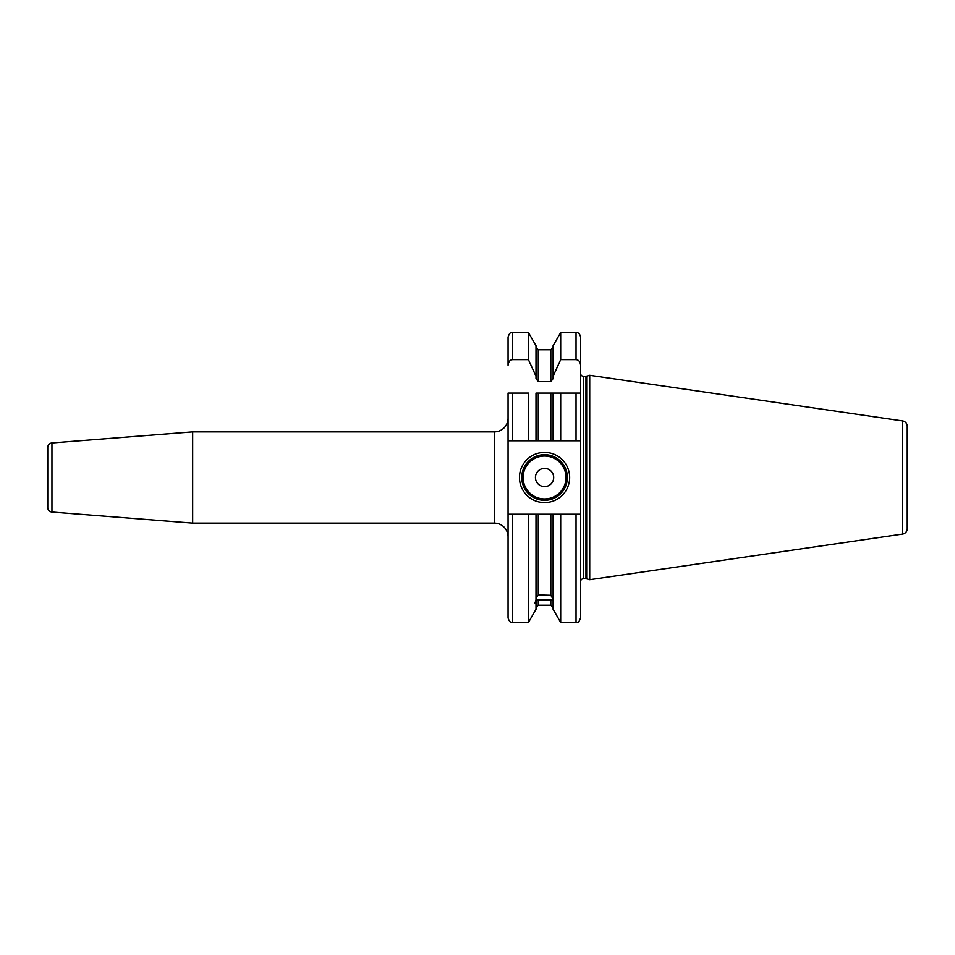 <?xml version="1.0" encoding="UTF-8"?>
<svg xmlns="http://www.w3.org/2000/svg" width="955" height="955" viewBox="0 0 955 955"><rect width="100%" height="100%" fill="white"/><g stroke="black" fill="none" stroke-linecap="round" stroke-linejoin="round"><path stroke-width="1.43" d="M528.425 440.78L528.425 393.102L508.072 393.102L508.072 440.78L538.286 440.78L536.006 440.78L536.006 393.102L560.692 393.102L553.112 393.102L553.112 440.78L538.286 440.78L538.286 393.102M536.006 376.222L528.425 359.641L528.425 332.543L536.006 345.662L536.006 378.598L538.286 381.618L550.832 381.618L553.112 378.598L553.112 376.222L560.692 359.641L576.044 359.641L576.044 332.543C578.42 332.447 579.936 333.964 580.604 337.103L580.604 373.489A2.734 2.734 0 0 0 583.338 376.222L585.964 376.222A2.734 2.734 0 0 0 586.668 376.127L589.724 375.303L589.724 579.697L586.668 578.873A2.734 2.734 0 0 0 585.964 578.778L583.338 578.778A2.734 2.734 0 0 0 580.604 581.511L580.604 514.22L580.604 617.897L580.604 514.22L576.044 514.22L576.044 622.457L560.692 622.457L553.112 609.338L553.112 514.22L536.006 514.22L536.006 599.883L534.979 603.059L536.006 602.76L536.006 609.338L528.425 622.457L528.425 514.22L508.072 514.22L508.072 440.78M528.425 359.641L512.632 359.641C509.91 359.916 508.382 361.802 508.072 365.299L508.072 337.103L508.072 365.299M550.832 393.102L550.832 440.78L560.692 440.78L560.692 393.102L576.044 393.102L576.044 440.78L560.692 440.78M576.044 440.78L580.604 440.78L580.604 393.102L576.044 393.102L580.604 393.102L580.604 514.22M512.632 514.22L512.632 622.457C510.698 622.947 509.17 621.418 508.072 617.897L508.072 514.22M512.632 440.78L512.632 393.102L508.072 393.102M576.044 359.641C578.766 359.916 580.282 361.802 580.604 365.299L580.604 393.102M536.006 598.176L538.286 594.953L538.286 514.22L528.425 514.22M536.006 602.76L536.006 601.053L538.286 599.752L538.286 605.243L536.006 607.523M553.112 600.158L538.286 599.752M538.286 594.953L550.832 595.287L553.112 599.179M553.112 376.222L553.112 345.662L560.692 332.543L560.692 359.641M560.692 622.457L560.692 514.22L550.832 514.22L550.832 595.287M553.112 600.886L553.112 601.865M576.044 514.22L560.692 514.22M580.604 337.103L580.604 365.299M589.724 579.697L902.571 534.072A5.479 5.479 0 0 0 907.25 528.652L907.25 426.348A5.479 5.479 0 0 0 902.571 420.928L902.571 534.072M589.724 375.303L902.571 420.928M907.25 426.348L907.25 528.652M907.25 434.155L907.25 520.845M192.671 431.875L51.952 442.953A4.56 4.56 0 0 0 47.75 447.501L47.75 507.499A4.56 4.56 180 0 0 51.952 512.047L192.671 523.125L192.671 431.875L494.38 431.875A13.68 13.68 0 0 0 508.072 418.195M192.671 523.125L494.38 523.125L494.38 431.875M508.072 536.806A13.68 13.68 0 0 0 494.38 523.125M519.472 477.5A25.093 25.093 0 0 1 544.565 452.407A25.093 25.093 0 0 1 569.658 477.5A25.093 25.093 0 0 1 544.565 502.593A25.093 25.093 0 0 1 519.472 477.5M521.752 477.5A22.813 22.813 0 0 1 544.565 454.687A22.813 22.813 0 0 1 567.377 477.5A22.813 22.813 0 0 1 544.565 500.313A22.813 22.813 0 0 1 521.752 477.5M535.445 477.5A9.12 9.12 0 0 0 544.565 486.62A9.12 9.12 0 0 0 553.685 477.5A9.12 9.12 0 0 0 544.565 468.38A9.12 9.12 0 0 0 535.445 477.5M528.425 332.543L512.632 332.543L512.632 359.641M550.832 381.618L550.832 349.757L538.286 349.757L538.286 381.618M538.286 605.243L550.832 605.243L550.832 599.501M583.338 578.778L583.338 376.222M585.964 578.778L585.964 376.222M586.668 578.873L586.668 376.127M51.952 442.953L51.952 512.047M523.125 477.5A21.44 21.44 0 0 0 544.565 498.94A21.44 21.44 0 0 0 566.005 477.5A21.44 21.44 0 0 0 544.565 456.06A21.44 21.44 0 0 0 523.125 477.5M528.425 622.457L512.632 622.457M512.632 332.543C511.283 333.414 510.233 330.86 508.072 337.103M538.286 349.757L536.006 347.477M550.832 605.243L553.112 607.523M550.832 349.757L553.112 347.477M576.044 332.543L560.692 332.543M576.044 622.457C577.441 621.43 578.157 624.463 580.604 617.897"/></g></svg>

